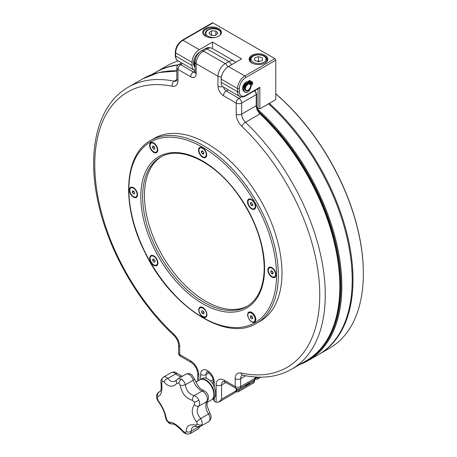 <?xml version="1.0" encoding="UTF-8"?>
<svg xmlns="http://www.w3.org/2000/svg" width="457" height="457" viewBox="0 0 457 457"><rect width="100%" height="100%" fill="white"/><g stroke="black" fill="none" stroke-linecap="round" stroke-linejoin="round"><path stroke-width="0.69" d="M154.7 147.343L154.186 146.748M156.385 151.987A5.147 2.965 -120.1 0 0 156.528 151.913A5.147 2.965 -120.1 0 0 157.191 151.238A5.147 2.965 -120.1 0 0 157.585 149.57A5.147 2.965 -120.1 0 0 153.929 143.252A5.147 2.965 -120.1 0 0 151.37 143.007A5.147 2.965 -120.1 0 0 151.233 143.092M156.917 151.398A5.147 2.965 59.9 0 1 156.254 152.072A5.147 2.965 59.9 0 1 151.107 149.108A5.147 2.965 59.9 0 1 151.096 143.167A5.147 2.965 59.9 0 1 155.808 145.457A5.147 2.965 59.9 0 1 156.917 151.398M152.501 146.251L153.603 146.063L154.774 147.428L154.843 148.982L153.746 149.171L152.575 147.805L152.501 146.251M153.746 149.171L154.826 148.548M152.575 147.805L154.163 146.886M154.854 260.341L154.34 259.742M156.54 264.986A5.147 2.965 -120.1 0 0 156.677 264.911A5.147 2.965 -120.1 0 0 157.345 264.237A5.147 2.965 -120.1 0 0 157.739 262.569A5.147 2.965 -120.1 0 0 154.083 256.251A5.147 2.965 -120.1 0 0 151.518 256.006A5.147 2.965 -120.1 0 0 151.387 256.091M157.071 264.397A5.147 2.965 59.9 0 1 156.408 265.071A5.147 2.965 59.9 0 1 151.256 262.107A5.147 2.965 59.9 0 1 151.244 256.16A5.147 2.965 59.9 0 1 155.963 258.451A5.147 2.965 59.9 0 1 157.071 264.397M152.655 259.25L153.758 259.062L154.929 260.427L154.997 261.981L153.895 262.169L152.724 260.804L152.655 259.25M153.895 262.169L154.98 261.541M152.724 260.804L154.317 259.884M206.912 313.845L206.267 316.124A5.147 3.085 -123.8 0 1 205.941 316.398A5.147 3.085 -123.8 0 1 205.81 316.478M205.056 309.629A5.147 3.085 -123.8 0 0 203.102 307.995A5.147 3.085 -123.8 0 0 200.217 307.841A5.147 3.085 -123.8 0 0 200.097 307.932M204.325 316.89A5.147 3.085 56.2 0 1 199.698 313.028A5.147 3.085 56.2 0 1 199.96 308.012A5.147 3.085 56.2 0 1 205.387 310.577A5.147 3.085 56.2 0 1 205.684 316.57A5.147 3.085 56.2 0 1 204.325 316.89M203.873 312.2L203.376 311.354M202.285 310.629L203.662 311.543L204.199 313.205L203.365 313.953L201.988 313.039L201.446 311.377L202.285 310.629M201.988 313.039L203.491 312.034M201.446 311.377L202.422 310.726M202.834 317.015A5.792 3.336 59.9 0 1 198.732 309.932A5.792 3.336 59.9 0 1 202.805 307.561A5.792 3.336 59.9 0 1 206.918 314.662A5.792 3.336 59.9 0 1 202.834 317.015M254.321 208.529A5.147 2.965 -120.1 0 0 254.463 208.455A5.147 2.965 -120.1 0 0 255.52 206.113A5.147 2.965 -120.1 0 0 251.864 199.795A5.147 2.965 -120.1 0 0 249.305 199.549A5.147 2.965 -120.1 0 0 249.168 199.635M253.943 208.735A5.147 2.965 59.9 0 1 248.928 205.444A5.147 2.965 59.9 0 1 249.031 199.703A5.147 2.965 59.9 0 1 254.178 202.674A5.147 2.965 59.9 0 1 254.189 208.615A5.147 2.965 59.9 0 1 253.943 208.735M250.767 202.508L252.058 202.999L252.904 204.65L252.453 205.81L251.156 205.324L250.316 203.673L250.767 202.508M251.156 205.324L252.75 204.399M250.316 203.673L251.704 202.868M158.299 400.778C162.618 406.667 165.285 412.608 166.302 418.595L167.479 421.034L169.244 422.199C173.106 422.188 177.744 425.204 183.171 431.242L185.353 432.642L186.296 431.579C186.05 426.101 189.175 423.925 195.659 425.039L197.373 424.25L196.613 421.851C191.712 415.459 190.963 409.723 194.362 404.656A3.862 2.565 38.9 0 0 198.904 406.073C197.064 408.347 196.71 411.1 197.841 414.333L200.543 418.578C202 420.766 202.502 422.765 202.057 424.57L200.863 426.164L208.62 421.685A6.432 3.713 -120 0 0 208.466 414.002A11.556 6.672 60 0 1 206.832 401.497A6.432 3.713 -120 0 0 206.581 395.785A6.432 3.713 -120 0 0 202.137 391.043A11.556 6.672 60 0 1 193.288 380.207A6.432 3.713 -120 0 0 185.862 374.197L178.024 378.727L181.652 379.144L182.286 379.613L184.422 382.286L185.365 384.783A3.862 0.777 172.2 0 1 180.258 385.44L178.864 383.035L176.888 383.252C175.122 385.371 173.026 386.319 170.604 386.108C168.176 385.799 165.965 384.388 163.966 381.858L162.275 381.252L161.704 383.44C162.492 391.226 161.172 395.613 157.756 396.619L157.208 398.161L158.299 400.778A3.862 1.885 142.3 0 0 158.482 401.766L158.482 401.766C162.498 407.473 164.828 412.614 165.468 417.184L165.468 417.184C165.954 419.275 166.611 420.708 167.451 421.491L167.451 421.491C168.896 422.439 168.073 423.668 172.609 424.016L172.609 424.016C173.871 423.576 177.242 426.061 182.726 431.465C183.286 432.573 184.834 433.47 187.37 434.15L190.283 433.562L198.024 429.089A6.432 3.713 -120 0 0 199.321 426.747M207.655 400.726C209.929 395.911 206.901 391.997 203.976 390.809C199.332 388.284 199.749 387.645 197.955 385.737L194.465 378.853A3.862 1.217 163.6 0 1 193.288 380.207L185.365 384.783C186.222 390.638 189.175 394.248 194.208 395.619C196.19 396.35 197.744 397.887 198.869 400.235C199.869 402.628 199.88 404.571 198.904 406.073L206.832 401.497A3.862 3.033 -146.3 0 0 207.655 400.726C207.152 400.481 206.964 402.2 207.095 405.896L209.917 413.248L200.543 418.578L196.613 421.851M194.362 404.656L194.482 402.171L192.426 400.343C185.822 398.276 181.766 393.306 180.258 385.44M203.976 390.809A3.862 2.553 111.4 0 0 202.137 391.043L194.208 395.619A3.862 2.091 103.3 0 0 192.426 400.343M195.659 425.039A3.862 2.102 102.9 0 0 196.916 426.701L200.863 426.164M186.296 431.579A3.862 2.748 -7 0 0 191.42 431.06L190.283 433.556M196.916 426.701C194.031 426.421 192.751 426.455 193.083 426.792L191.512 428.683L191.42 431.06L198.749 426.832M178.024 378.727L176.585 379.95A3.862 2.571 39.4 0 0 176.888 383.252M163.366 377.179A3.862 3.148 55.1 0 0 163.183 377.293L163.366 377.179C164.663 376.402 166.142 376.831 167.799 378.465A3.862 1.908 142 0 0 163.966 381.858M182.229 376.3L177.562 373.626A3.862 1.52 132.4 0 0 175.722 373.889L167.799 378.465L169.958 380.692L171.175 381.344L173.083 381.681L175.442 380.972M183.171 431.242L182.726 431.465M169.244 422.199A3.862 3.462 83.2 0 0 172.609 424.016M162.275 381.252A3.862 3.148 55.1 0 1 163.183 377.293L163.183 377.293C161.093 379.344 160.373 381.275 161.007 383.092L161.007 383.092A3.862 0.8 -7.5 0 0 161.704 383.44M157.208 398.161A3.862 1.839 -7.5 0 1 156.648 397.367L156.648 397.367C156.128 395.511 156.877 393.751 158.899 392.083L159.436 391.883A3.862 3.467 82.4 0 0 157.756 396.619M160.367 391.341L159.436 391.883L160.03 391.723M166.302 418.595A3.862 2.731 172.6 0 1 165.468 417.184M195.785 382.195L199.898 379.818A11.585 6.689 60 0 1 202.605 379.304A11.585 6.689 60 0 1 205.69 380.39A11.585 6.689 60 0 1 213.882 394.574A11.585 6.689 60 0 1 211.482 399.875L207.05 402.44M205.69 380.39L206.147 380.652A10.939 6.318 60 0 1 213.882 394.048L213.882 394.574M246.18 384.697A5.021 2.896 120 0 0 248.002 384.223A5.021 2.896 120 0 0 249.842 382.572M247.962 384.251A5.147 2.971 -60 0 1 247.917 384.28A5.147 2.971 -60 0 1 246.06 384.76M244.695 385.554A6.112 3.53 120 0 0 248.882 383.594M275.76 60.215L245.729 77.553A1.285 0.743 -120 0 0 244.821 75.976L274.851 58.639A1.285 0.743 60 0 1 275.76 60.215L275.76 99.632L259.833 108.829L258.016 108.532L258.016 88.761M259.833 87.276L258.925 88.235L245.466 96.004A1.285 0.743 60 0 0 245.729 95.416L259.833 87.276L259.833 108.829M182.297 40.187A1.285 0.743 60 0 1 182.943 40.25L199.321 49.71A10.294 5.947 120 0 0 192.043 62.318L175.659 52.858A1.285 0.743 -0 0 1 175.282 52.338C175.677 47.162 178.013 43.112 182.297 40.187L212.328 22.85A1.285 0.743 60 0 1 212.968 22.913L182.943 40.25A10.294 5.947 120 0 0 175.659 52.858L175.659 56.011A10.294 5.947 120 0 0 177.796 60.724C176.333 60.067 175.494 58.325 175.282 55.486A1.285 0.743 -0 0 0 175.659 56.011L192.043 65.471A10.294 5.947 120 0 0 194.174 70.184A10.294 5.947 120 0 0 195.013 70.532M256.948 107.578A163.44 94.365 60 0 1 258.016 108.532M245.729 77.553A9.009 5.198 120 0 0 239.359 88.584A1.285 0.743 180 0 1 237.543 88.584L221.159 79.13A10.294 5.947 -60 0 1 228.443 66.522L241.633 58.902L212.516 42.09L212.516 48.585M239.359 88.584L239.359 91.737A1.285 0.743 180 0 1 237.543 91.737A10.294 5.947 -60 0 0 239.674 96.45L223.29 86.996A10.294 5.947 -60 0 1 221.159 82.283L237.543 91.737L237.543 88.584A10.294 5.947 -60 0 1 244.821 75.976L228.443 66.522M221.159 79.13L221.159 82.283M192.043 65.471L192.043 62.318M199.321 49.71L212.516 42.09M195.008 67.059A9.009 5.198 -60 0 1 193.957 59.798A9.009 5.198 -60 0 1 199.72 52.104M274.851 58.639L212.968 22.913M264.832 63.106A8.689 5.016 -0 0 0 267.156 59.69A8.689 5.016 -0 0 0 261.792 55.057A8.689 5.016 -0 0 0 252.327 56.142A8.689 5.016 -0 0 0 249.785 59.69A8.689 5.016 -0 0 0 252.11 63.106M251.87 55.354A9.329 5.387 180 0 1 265.066 55.354A9.329 5.387 180 0 1 265.066 62.975A9.329 5.387 180 0 1 251.87 62.975A9.329 5.387 180 0 1 251.87 55.354M262.409 60.478L258.559 61.781L254.686 60.501L254.663 57.925L258.519 56.628L262.392 57.908L262.409 60.478M262.392 57.908L262.392 60.49M258.519 56.628L258.519 60.832L259.616 61.421M257.451 61.415L258.519 60.832M219.291 30.116A8.689 5.016 -0 0 0 209.546 28.094A8.689 5.016 -0 0 0 203.376 32.898A8.689 5.016 -0 0 0 205.701 36.309M216.178 37.206A9.329 5.387 180 0 1 205.461 36.177A9.329 5.387 180 0 1 204.782 29.002A9.329 5.387 180 0 1 217.069 27.826A9.329 5.387 180 0 1 220.434 34.749A9.329 5.387 180 0 1 216.178 37.206A7.529 4.347 -0 0 1 205.958 33.698A7.529 4.347 -0 0 1 214.362 28.848A7.529 4.347 -0 0 1 220.434 34.749L220.645 31.19L219.703 30.51M210.997 35.32L208.975 33.024L211.402 30.865L215.853 31.002L217.88 33.292L215.453 35.452L210.997 35.32M215.853 31.002L215.853 35.092M211.402 30.865L211.402 35.069L213.059 35.378M215.698 35.235L214.19 35.412M195.59 58.479A9.009 5.198 120 0 0 195.008 66.568M243.615 88.767A3.862 2.228 -60 0 1 243.455 87.795A3.862 2.228 -60 0 1 244.826 84.271A3.862 2.228 -60 0 1 247.563 82.706M250.556 85.802A3.605 2.079 120 0 0 248.002 84.328A3.605 2.079 120 0 0 245.455 88.744A3.605 2.079 120 0 0 248.002 90.218A3.605 2.079 120 0 0 250.556 85.802L250.556 85.59A3.862 2.228 -60 0 1 250.55 85.699M243.935 87.63A3.862 2.228 -60 0 1 247.368 83.025M244.141 87.133A3.667 2.119 -60 0 1 247.248 83.22M247.917 90.263A3.862 2.228 -60 0 1 247.825 90.32A3.862 2.228 -60 0 1 245.895 90.509A3.862 2.228 -60 0 1 245.295 89.812A3.862 2.228 -60 0 1 247.088 84.556A3.862 2.228 -60 0 1 247.3 84.374A3.862 2.228 -60 0 1 249.602 83.751A3.862 2.228 -60 0 1 249.756 83.825A3.862 2.228 -60 0 1 250.35 84.522A3.862 2.228 -60 0 1 250.556 85.59M249.756 83.825L251.093 81.289L250.67 81.003A1.799 1.04 120 0 0 250.636 80.986A1.799 1.04 120 0 0 248.865 81.969L247.768 83.785A1.799 1.04 120 0 1 247.3 84.374L246.849 84.111A3.862 2.228 -60 0 0 246.631 84.294L247.088 84.556A1.799 1.04 120 0 1 247.077 84.568A4.781 2.759 120 0 0 244.329 88.778A4.781 2.759 120 0 0 245.141 92.314A4.781 2.759 120 0 0 248.499 91.36A4.781 2.759 120 0 0 250.842 87.064A1.799 1.04 120 0 1 251.224 86.076L252.321 84.259A1.799 1.04 120 0 0 252.384 82.146L251.961 81.86L250.35 84.522M245.295 89.812A3.667 2.119 120 0 0 245.992 90.869A3.667 2.119 120 0 0 250.225 87.436M252.098 83.128A0.771 0.446 -60 0 1 252.081 84.019A0.771 0.446 -60 0 1 251.316 84.454A0.771 0.446 -60 0 1 251.316 83.562A0.771 0.446 -60 0 1 252.087 83.117A0.771 0.446 -60 0 1 252.098 83.128M250.602 80.969L250.03 80.638A1.799 1.04 120 0 0 250.002 80.621A1.799 1.04 120 0 0 248.231 81.603L247.134 83.42A1.799 1.04 120 0 1 246.437 84.197A4.781 2.759 120 0 0 243.69 88.407A4.781 2.759 120 0 0 244.506 91.943L245.141 92.314M251.961 81.86L251.321 81.495L249.87 83.899M249.939 81.694A0.771 0.446 -60 0 1 249.922 82.591A0.771 0.446 -60 0 1 249.156 83.025A0.771 0.446 -60 0 1 249.156 82.134A0.771 0.446 -60 0 1 249.928 81.689A0.771 0.446 -60 0 1 249.939 81.694M249.002 82.551A0.771 0.446 120 0 0 249.442 81.792M251.161 83.979A0.771 0.446 120 0 0 251.601 83.225M245.7 90.635A3.667 2.119 120 0 0 246.266 90.657M275.76 93.771A162.298 93.702 60 0 1 363.332 271.218L363.344 274.788A162.949 94.079 -120 0 1 329.6 348.211L319.249 354.186A162.949 94.079 60 0 1 318.849 354.415M303.499 362.327A162.298 93.702 -120 0 0 338.014 254.675A162.298 93.702 -120 0 0 258.742 111.519M363.344 272.441A162.949 94.079 -120 0 0 275.76 93.885M178.219 60.97A162.949 94.079 -120 0 0 166.651 65.974L156.3 71.949A162.949 94.079 60 0 1 178.35 64.774M155.906 72.183A162.949 94.079 60 0 1 156.3 71.949M269.344 103.339A162.949 94.079 60 0 1 319.249 354.186M166.508 71.292A162.949 94.079 60 0 1 176.83 70.772M257.474 109.12A162.949 94.079 60 0 1 308.104 360.624A162.949 94.079 60 0 1 299.535 364.623M177.876 65.197A162.949 94.079 -120 0 0 155.5 72.412L151.644 74.64M308.104 360.624L318.449 354.649A162.949 94.079 -120 0 0 268.545 103.802M225.09 382.046A3.862 2.228 -60 0 1 224.29 380.281L235.212 386.588A3.862 2.228 -60 0 0 236.012 388.347L225.09 382.046L223.165 381.469A7.723 4.45 -120.1 0 0 221.576 385L221.594 399.172L218.869 402.051L216.138 402.326L214.316 401.275L213.185 398.892M200.132 379.693A11.585 6.689 60 0 1 200.355 379.556L202.708 378.247A11.585 6.689 60 0 1 213.225 384.32L215.064 389.632C216.064 393.277 215.813 396.059 214.31 397.978L213.253 398.807M200.355 379.556A11.585 6.689 60 0 1 213.733 390.398A11.585 6.689 60 0 1 211.939 399.612A11.585 6.689 60 0 1 211.705 399.738M150.679 140.43L154.317 138.322A105.658 60.907 59.9 0 1 235.726 166.594A105.658 60.907 59.9 0 1 281.975 272.886A105.658 60.907 59.9 0 1 260.216 321.185L256.577 323.293C226.146 342.841 169.998 306.133 144.372 251.247C121.316 205.33 123.767 154.906 150.679 140.43A105.658 60.907 59.9 0 1 232.082 168.702A105.658 60.907 59.9 0 1 278.336 274.994A105.658 60.907 59.9 0 1 256.577 323.293M247.734 305.939A86.224 49.704 59.9 0 1 162.435 255.72A86.224 49.704 59.9 0 1 161.327 156.74M254.663 322.174A5.792 3.336 59.9 0 1 247.98 316.792A5.792 3.336 59.9 0 1 251.744 312.428A5.792 3.336 59.9 0 1 255.857 319.529A5.792 3.336 59.9 0 1 254.663 322.174M276.062 274.737A5.792 3.336 59.9 0 1 276.062 274.743A5.792 3.336 59.9 0 1 271.972 277.096A5.792 3.336 59.9 0 1 267.871 270.013A5.792 3.336 59.9 0 1 271.949 267.636A5.792 3.336 59.9 0 1 276.062 274.737M254.498 202.491A5.792 3.336 59.9 0 1 255.703 206.53A5.792 3.336 59.9 0 1 251.613 208.883A5.792 3.336 59.9 0 1 247.511 201.805A5.792 3.336 59.9 0 1 251.59 199.429A5.792 3.336 59.9 0 1 254.498 202.491M202.605 147.76A5.792 3.336 59.9 0 1 206.707 154.86A5.792 3.336 59.9 0 1 202.617 157.214A5.792 3.336 59.9 0 1 198.515 150.13A5.792 3.336 59.9 0 1 202.594 147.754A5.792 3.336 59.9 0 1 202.605 147.76M150.776 142.607A5.792 3.336 59.9 0 1 153.655 142.887A5.792 3.336 59.9 0 1 157.768 149.987A5.792 3.336 59.9 0 1 152.112 151.078A5.792 3.336 59.9 0 1 150.776 142.607M129.371 190.043A5.792 3.336 59.9 0 1 133.45 187.673A5.792 3.336 59.9 0 1 137.563 194.779A5.792 3.336 59.9 0 1 133.473 197.133A5.792 3.336 59.9 0 1 129.371 190.043M150.936 262.284A5.792 3.336 59.9 0 1 150.039 256.628A5.792 3.336 59.9 0 1 153.809 255.886A5.792 3.336 59.9 0 1 157.922 262.986A5.792 3.336 59.9 0 1 155.397 265.888A5.792 3.336 59.9 0 1 150.936 262.284M252.824 313.571A2.576 1.485 59.9 0 1 253.127 313.496M270.675 271.881L271.127 270.721L272.418 271.207L273.263 272.858L272.812 274.017L271.515 273.532L270.675 271.881L272.064 271.075M271.515 273.532L273.086 272.509M274.303 276.942A5.147 2.965 59.9 0 1 269.287 273.652A5.147 2.965 59.9 0 1 269.39 267.916A5.147 2.965 59.9 0 1 274.537 270.881A5.147 2.965 59.9 0 1 274.548 276.822A5.147 2.965 59.9 0 1 274.303 276.942M274.68 276.742A5.147 2.965 -120.1 0 0 274.823 276.668A5.147 2.965 -120.1 0 0 275.879 274.32A5.147 2.965 -120.1 0 0 272.223 268.008A5.147 2.965 -120.1 0 0 269.659 267.756A5.147 2.965 -120.1 0 0 269.527 267.842M251.733 318.946L250.493 317.729L250.247 316.095L251.241 315.69L252.481 316.907L252.727 318.535L251.733 318.946L252.704 318.38M250.493 317.729L252.098 316.524M252.515 317.101L252.081 316.804M250.813 312.805A5.147 2.965 59.9 0 1 254.703 317.215A5.147 2.965 59.9 0 1 254.069 321.774A5.147 2.965 59.9 0 1 248.922 318.803A5.147 2.965 59.9 0 1 248.905 312.862A5.147 2.965 59.9 0 1 250.813 312.805M254.201 321.688A5.147 2.965 -120.1 0 0 254.338 321.614A5.147 2.965 -120.1 0 0 255.4 319.266A5.147 2.965 -120.1 0 0 255.337 318.455A5.147 2.965 -120.1 0 0 251.744 312.954A5.147 2.965 -120.1 0 0 251.087 312.645A5.147 2.965 -120.1 0 0 249.179 312.702A5.147 2.965 -120.1 0 0 249.048 312.788M132.364 192.597L132.296 191.043L133.398 190.855L134.569 192.22L134.638 193.774L133.535 193.962L132.364 192.597L133.981 191.534M133.535 193.962L134.621 193.334M134.495 192.134L133.958 191.672M136.712 196.19A5.147 2.965 59.9 0 1 136.049 196.864A5.147 2.965 59.9 0 1 130.896 193.894A5.147 2.965 59.9 0 1 130.885 187.953A5.147 2.965 59.9 0 1 135.603 190.243A5.147 2.965 59.9 0 1 136.712 196.19M136.18 196.778A5.147 2.965 -120.1 0 0 136.317 196.704A5.147 2.965 -120.1 0 0 136.986 196.03A5.147 2.965 -120.1 0 0 137.38 194.356A5.147 2.965 -120.1 0 0 133.724 188.044A5.147 2.965 -120.1 0 0 131.159 187.793A5.147 2.965 -120.1 0 0 131.028 187.878M201.343 152.164L201.674 150.884L202.937 151.21L203.873 152.815L203.548 154.089L202.285 153.763L201.343 152.164L202.942 151.221M202.285 153.763L203.856 152.781M205.21 156.928A5.147 2.965 59.9 0 1 205.187 156.94A5.147 2.965 59.9 0 1 200.04 153.975A5.147 2.965 59.9 0 1 200.029 148.034A5.147 2.965 59.9 0 1 205.17 150.981A5.147 2.965 59.9 0 1 205.21 156.928M205.324 156.854A5.147 2.965 -120.1 0 0 205.461 156.785A5.147 2.965 -120.1 0 0 205.484 156.774A5.147 2.965 -120.1 0 0 206.524 154.437A5.147 2.965 -120.1 0 0 202.868 148.125A5.147 2.965 -120.1 0 0 200.303 147.874A5.147 2.965 -120.1 0 0 200.172 147.959M181.538 376.694A11.556 6.672 60 0 1 175.722 373.889A6.432 3.713 -120 0 0 171.232 372.626L163.526 377.076M198.869 400.235A3.862 0.548 155.8 0 1 194.482 402.171M197.373 424.25A3.862 2.771 16.7 0 0 202.057 424.57M181.652 379.144A3.862 2.085 123 0 0 178.864 383.035M185.353 432.642A3.862 2.902 96.1 0 0 187.37 434.15M167.479 421.034A3.862 0.851 140.8 0 0 167.451 421.491M254.755 380.652L253.578 382.943A3.862 2.228 -120 0 0 254.378 381.178A1.285 0.743 0 0 0 254.755 380.652L254.755 379.687M238.902 388.741L238.902 390.112L254.378 381.178L254.378 379.95M235.532 391.752L238.108 391.877A3.862 2.228 60 0 0 238.902 390.112A1.285 0.743 180 0 1 237.086 390.112L237.086 388.77M236.315 391.381A2.576 1.485 -120 0 0 237.086 390.112M258.016 377.128L258.016 377.499A1.285 0.743 180 0 1 256.194 377.499L256.194 377.048M255.4 378.779A2.576 1.485 -120 0 0 256.194 377.499M258.622 377.151L258.016 377.499A3.862 2.228 60 0 1 257.217 379.27L254.64 379.139M239.359 91.737A9.009 5.198 120 0 0 245.729 95.416M249.819 83.865A5.147 2.971 120 0 0 249.773 83.46M248.254 81.569A5.147 2.971 120 0 0 243.381 85.162A5.147 2.971 120 0 0 243.627 90.692M258.502 54.857A7.529 4.347 -0 0 0 252.036 61.392A7.529 4.347 -0 0 0 265.077 61.358A7.529 4.347 -0 0 0 258.502 54.857M264.494 63.277A8.363 4.827 -0 0 0 266.905 59.89L265.54 57.016C265.249 56.817 264.203 55.114 258.502 54.703C252.875 55.131 251.836 56.805 251.539 57.016L250.173 59.89A8.363 4.827 -0 0 0 253.258 63.632M220.645 31.19C218.269 29.042 215.03 28.271 210.94 28.888C208.112 30.065 206.198 29.345 205.062 33.841A8.363 4.827 -0 0 0 206.884 36.851M247.768 83.785L247.134 83.42M248.865 81.969L248.231 81.603M247.077 84.568L246.437 84.197M254.549 90.76A3.862 2.228 -120.1 0 1 256.211 94.616L241.656 103.048A3.862 2.234 179.9 0 1 236.195 103.054L223.456 95.696A3.862 2.228 -60 0 1 226.181 90.966L238.92 98.318A3.862 2.228 59.9 0 1 241.656 103.048L241.667 114.136A7.723 4.45 -120.1 0 0 245.449 122.305A162.949 93.936 59.9 0 1 291.663 369.182L306.219 360.75A162.949 93.936 -120.1 0 0 260.01 113.873A7.723 4.45 59.9 0 1 256.228 105.704L256.211 94.616A1.285 0.743 -0.1 0 0 256.588 94.085L255 90.497M306.219 360.75C319.152 353.147 328.514 341.042 334.296 324.43C347.103 288.436 338.511 233.253 312.617 183.88C298.495 156.842 281.158 133.473 260.616 113.776A1.285 0.474 -46.4 0 0 260.01 113.873L245.449 122.305A3.862 1.428 133.6 0 0 241.879 126.395A11.585 6.678 59.9 0 1 236.212 114.141A3.862 2.234 179.9 0 0 241.667 114.136L256.228 105.704A1.285 0.743 -0.1 0 0 256.606 105.179L256.588 94.085M255.606 377.619L254.435 379.916A3.862 2.228 -120.1 0 0 255.229 378.15A1.285 0.743 -0.1 0 0 255.606 377.619L255.606 377.014M236.012 388.347A3.862 3.862 0 0 0 239.874 388.347A3.862 2.228 -120.1 0 0 240.673 386.582L255.229 378.15L255.229 376.985M236.532 390.215L235.355 392.506A3.862 2.228 -120.1 0 0 236.155 390.741A1.285 0.743 -0.1 0 0 236.532 390.215L236.526 388.599M221.594 399.172L236.155 390.741L236.149 388.427M176.83 71.189A162.949 93.936 -120.1 0 0 142.892 78.73L128.331 87.161A162.949 93.936 59.9 0 1 174.208 81.175A3.862 2.811 101.4 0 0 172.323 86.236A159.087 91.708 -120.1 0 0 94.776 165.577A159.087 91.708 -120.1 0 0 173.928 334.313A11.585 6.678 59.9 0 1 179.692 346.657L179.704 354.535L190.62 360.841A11.585 6.678 59.9 0 1 198.824 375.02L198.829 380.435M200.646 379.384L200.64 374.494A3.862 2.234 -0.1 0 0 206.101 374.489L206.107 378.247M207.187 371.912A5.792 3.336 -120.1 0 0 206.101 374.489L208.986 372.821M200.64 374.494A9.654 5.564 59.9 0 1 207.455 370.564A9.654 5.564 59.9 0 1 214.293 382.378A3.862 2.234 179.9 0 1 213.162 380.801C213.408 375.214 205.587 370.193 207.118 371.912L207.295 371.844M181.538 62.889L178.75 64.506A3.862 2.228 59.9 0 1 180.681 64.694A3.862 2.228 120 0 0 177.956 69.424L177.967 80.518A11.585 6.678 59.9 0 1 172.323 86.236M182.674 63.54L180.681 64.694L193.42 72.052A3.862 2.228 120 0 0 190.695 76.782L177.956 69.424A3.862 2.234 -0.1 0 1 176.825 67.853A3.862 3.862 0 0 1 178.75 64.506M176.825 67.853L176.836 78.941A3.862 2.234 -0.1 0 0 177.967 80.518M176.796 79.672L174.208 81.175A7.723 4.45 -120.1 0 0 176.379 80.889L176.836 78.941M178.573 352.964A3.862 3.862 0 0 0 180.504 356.3A3.862 2.228 -60 0 1 179.704 354.535A3.862 2.234 -0.1 0 1 178.573 352.964L178.561 345.081C178.396 341.71 176.882 338.534 174.02 335.552A3.862 1.462 -46.9 0 1 173.928 334.313M178.561 345.081A3.862 2.234 -0.1 0 0 179.692 346.657M197.704 381.087L197.692 373.443C197.235 368.89 195.145 365.28 191.42 362.607A3.862 2.228 -60 0 1 190.62 360.841M197.692 373.443A3.862 2.234 -0.1 0 0 198.824 375.02M225.884 382.503L221.576 385A3.862 2.234 179.9 0 1 216.115 385A11.585 6.678 59.9 0 1 224.29 380.281M216.138 402.326L216.115 385M240.936 373.003A3.862 2.793 -77.7 0 0 242.85 375.197L242.25 375.168A7.723 4.45 -120.1 0 0 240.662 378.699L240.673 386.582A3.862 2.234 179.9 0 1 235.212 386.588L235.201 378.704A11.585 6.678 59.9 0 1 240.936 373.003A159.087 91.708 -120.1 0 0 319.757 295.468A159.087 91.708 -120.1 0 0 241.879 126.395M245.717 375.768L240.662 378.699A3.862 2.234 179.9 0 1 235.201 378.704M236.212 114.141L236.195 103.054A3.862 2.228 120 0 1 238.92 98.318L241.216 96.987M231.373 64.825A3.862 2.228 -120.1 0 0 228.883 61.529A10.294 5.947 -60 0 1 234.041 61.015L212.202 48.408A10.294 5.947 120 0 0 207.044 48.922L203.399 51.03A10.294 5.947 120 0 0 196.133 63.643A3.862 2.234 179.9 0 1 195.002 62.072L195.013 72.057A3.862 2.234 179.9 0 0 196.144 73.634A7.723 4.45 59.9 0 1 190.695 76.782M223.456 95.696A7.723 4.45 59.9 0 1 217.983 86.242L217.972 76.256A10.294 5.947 -60 0 1 225.244 63.637L228.883 61.529L207.044 48.922A3.862 2.228 59.9 0 0 205.113 48.733C207.13 47.362 209.495 47.254 212.202 48.408M205.113 48.733L201.468 50.841A3.862 2.228 59.9 0 1 203.399 51.03L225.244 63.637A3.862 2.228 59.9 0 1 227.74 66.962M196.144 73.634L196.133 63.643L217.972 76.256A3.862 2.234 -0.1 0 0 221.399 76.867M217.983 86.242A3.862 2.234 -0.1 0 0 222.713 86.573M228.169 89.812L226.181 90.966A3.862 2.228 59.9 0 1 223.547 87.144M194.996 72.383A3.862 2.228 -120.1 0 1 193.42 72.052L195.013 71.126M214.293 382.378L214.299 387.53M214.31 397.978L214.316 401.275M276.519 275A104.367 60.164 -120.1 0 0 165.72 137.34A104.367 60.164 -120.1 0 0 165.914 284.825A104.367 60.164 -120.1 0 0 276.519 275M264.597 268.116A87.51 50.447 59.9 0 1 171.861 276.359A87.51 50.447 59.9 0 1 171.695 152.695A87.51 50.447 59.9 0 1 264.597 268.116M160.418 157.248A86.224 49.704 -120.1 0 0 160.613 256.771A86.224 49.704 -120.1 0 0 246.837 306.476C258.159 299.615 263.952 286.653 264.22 267.591C263.592 242.393 254.429 217.492 236.732 192.894C213.379 160.79 179.281 145.32 160.418 157.248M255.4 317.655A2.451 1.417 -120.1 0 0 255.486 317.364M253.441 313.828A2.451 1.417 -120.1 0 0 253.144 313.753M255.4 317.101A2.576 1.485 59.9 0 1 255.4 317.158L255.4 319.266M251.744 312.954L253.572 313.999A2.576 1.485 59.9 0 1 253.624 314.033M154.866 143.789L153.929 143.252M157.585 148.491L157.585 149.57M155.014 256.788L154.083 256.251M157.739 261.49L157.739 262.569M204.079 308.521L203.102 307.995M252.795 200.332L251.864 199.795M255.52 205.033L255.52 206.113M198.024 429.089L200.16 426.501M176.585 379.95L175.408 380.995M161.007 383.092C161.801 392.1 159.859 391.135 160.133 391.678L160.19 391.638M156.648 397.367C156.648 398.43 157.259 399.898 158.482 401.766M158.905 392.077L160.447 391.186M177.562 373.626C174.391 371.667 174.877 371.552 171.232 372.626M194.465 378.853L192.02 375.043C189.706 373.723 189.655 372.901 185.862 374.197M209.917 413.248C211.865 416.436 211.431 419.246 208.62 421.685M253.578 382.943L238.108 391.877M260.85 377.174L257.217 379.27M210.58 381.081L213.053 379.653M239.674 96.45C240.97 97.387 242.901 97.238 245.466 96.004M175.282 52.338L175.282 55.486M194.174 70.184L177.796 60.724M250.173 59.89L250.173 61.175M266.905 59.89L266.905 60.895M205.062 33.841L205.062 35.863M245.438 90.252L245.895 90.509M250.636 80.986L250.002 80.621M260.616 113.776C258.091 111.165 256.754 108.298 256.606 105.179M176.83 71.058L158.83 72.526L142.892 78.73M174.02 335.552C137.894 302.043 108.509 250.55 98.221 202.719C86.396 150.616 97.684 104.442 128.331 87.161M191.42 362.607L180.504 356.3M235.355 392.506L218.869 402.051M254.435 379.916L239.874 388.347M235.646 62.358L234.041 61.015M195.35 72.24L194.945 72.634L195.013 72.057M201.468 50.841C197.458 53.515 195.305 57.262 195.002 62.072M242.85 375.197C261.301 379.161 277.57 377.156 291.663 369.182M213.168 384.228L213.162 380.801M211.939 399.612L213.482 398.721M273.155 268.539L272.223 268.008M275.879 273.246L275.879 274.32M134.655 188.581L133.724 188.044M137.38 193.282L137.38 194.356M203.799 148.656L202.868 148.125M206.524 153.363L206.524 154.437"/></g></svg>
